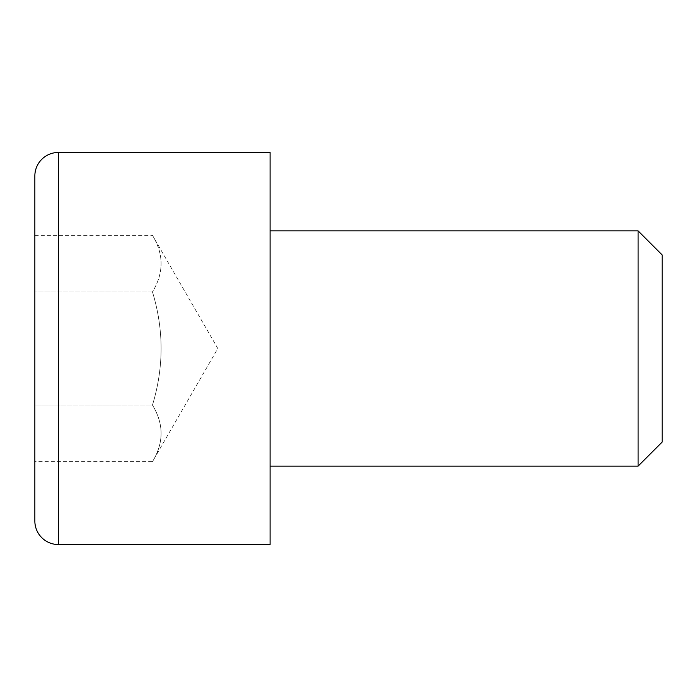 <?xml version="1.0" encoding="UTF-8"?>
<svg xmlns="http://www.w3.org/2000/svg" width="697" height="697" viewBox="0 0 697 697"><rect width="100%" height="100%" fill="white"/><g stroke="black" fill="none" stroke-linecap="round" stroke-linejoin="round"><path stroke-width="0.52" stroke-dasharray="3.48 2.61" d="M270.087 230.881L270.087 466.119L270.087 230.881M34.85 235.325L152.469 235.325C163.961 254.231 163.961 273.093 152.469 291.912L34.85 291.912L152.469 291.912C163.961 329.733 163.961 367.458 152.469 405.088L34.85 405.088L34.85 235.325L34.85 405.088L152.469 405.088C163.961 424.003 163.961 442.865 152.469 461.675L217.812 348.5L152.469 235.325C163.961 254.135 163.961 272.997 152.469 291.912C163.961 329.542 163.961 367.267 152.469 405.088C163.961 423.907 163.961 442.769 152.469 461.675L34.85 461.675L34.85 405.088L34.85 461.675M638.095 230.881L638.095 466.119M662.15 254.936L662.15 442.064M270.087 544.531L270.087 152.469M34.85 521.007L34.85 175.993M58.374 544.531L58.374 152.469"/><path stroke-width="1.05" d="M58.374 152.469A23.524 23.524 0 0 0 34.85 175.993L34.85 521.007A23.524 23.524 0 0 0 58.374 544.531L270.087 544.531L270.087 152.469L58.374 152.469L58.374 544.531M638.095 230.881L662.15 254.936L662.15 442.064L638.095 466.119L638.095 230.881L270.087 230.881M638.095 466.119L270.087 466.119"/></g></svg>
